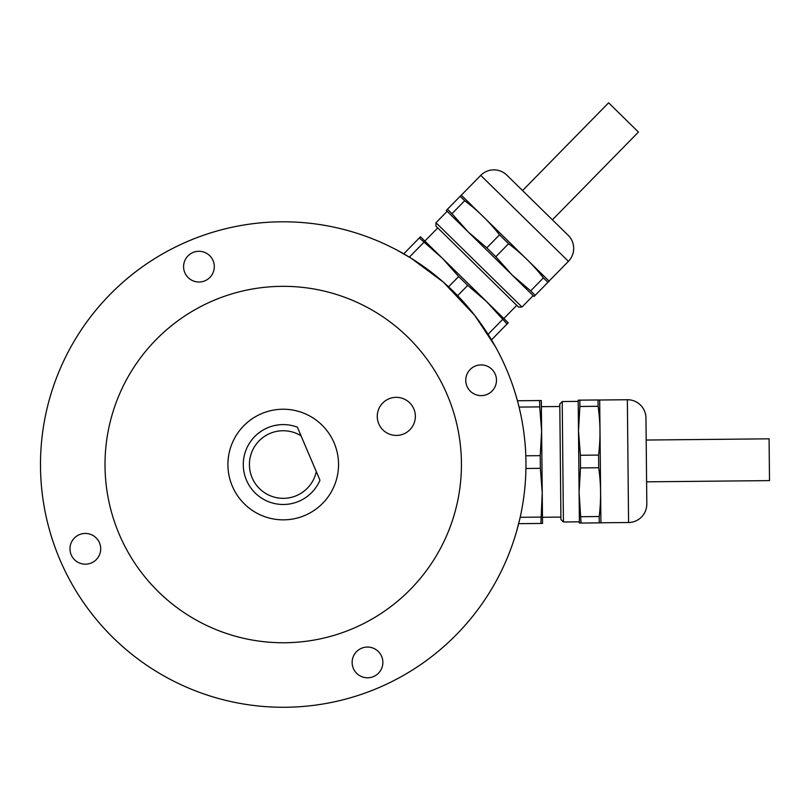 <?xml version="1.0" encoding="UTF-8"?>
<svg xmlns="http://www.w3.org/2000/svg" width="810" height="810" viewBox="0 0 810 810"><rect width="100%" height="100%" fill="white"/><g stroke="black" fill="none" stroke-linecap="round" stroke-linejoin="round"><path stroke-width="1.21" d="M516.851 398.662L515.312 393.407A242.737 242.737 0 0 0 495.335 346.498L474.842 315.525L443.272 282.032L411.055 258.188L397.042 250.138L403.744 253.834A242.737 242.737 0 0 0 401.861 252.76M518.116 525.771L517.053 529.72M516.669 531.056L519.686 519.372M525.953 462.135A242.737 242.737 0 0 1 285.626 707.262A242.737 242.737 0 0 1 40.5 466.945A242.737 242.737 0 0 1 280.827 221.808A242.737 242.737 0 0 1 525.953 462.135M515.312 393.407L517.438 400.758A242.737 242.737 0 0 0 516.861 398.692M183.586 266.804A15.36 15.36 0 0 1 198.804 251.292A15.36 15.36 0 0 1 214.316 266.5A15.36 15.36 0 0 1 199.108 282.012A15.36 15.36 0 0 1 183.586 266.804M69.974 548.967A15.36 15.36 0 0 1 85.192 533.446A15.36 15.36 0 0 1 100.703 548.664A15.36 15.36 0 0 1 85.495 564.175A15.36 15.36 0 0 1 69.974 548.967M352.137 662.58A15.36 15.36 0 0 1 367.345 647.058A15.36 15.36 0 0 1 382.867 662.276A15.36 15.36 0 0 1 367.649 677.788A15.36 15.36 0 0 1 352.137 662.58M465.75 380.416A15.36 15.36 0 0 1 480.958 364.905A15.36 15.36 0 0 1 496.479 380.113A15.36 15.36 0 0 1 481.261 395.624A15.36 15.36 0 0 1 465.75 380.416M461.427 462.773A178.21 178.21 0 0 1 284.988 642.745A178.21 178.21 0 0 1 105.027 466.307A178.21 178.21 0 0 1 281.465 286.335A178.21 178.21 0 0 1 461.427 462.773M415.358 416.188A19.055 19.055 0 0 0 396.12 397.335A19.055 19.055 0 0 0 377.257 416.573A19.055 19.055 0 0 0 396.495 435.426A19.055 19.055 0 0 0 415.358 416.188M559.811 406.488L541.384 406.671L541.627 431.254L540.219 455.655L540.351 468.332L542.234 492.703L540.888 523.442L518.653 523.665A242.737 242.737 0 0 1 59.899 559.649A242.737 242.737 0 0 1 397.042 250.138M437.754 227.914L424.855 241.076L442.402 258.279L458.662 276.534L467.714 285.404L486.283 301.3L507.07 323.99L508.224 322.815L491.508 339.876A242.737 242.737 0 0 1 492.612 341.729M278.954 424.825L274.276 425.615M267.573 427.791A39.943 39.943 0 0 1 297.371 427.184L301.057 435.82A33.797 33.797 0 0 0 252.133 477.778A33.797 33.797 0 0 0 316.285 471.582L319.96 480.219A39.943 39.943 0 0 1 298.88 501.289C283.065 505.632 283.065 505.632 298.88 501.289A39.943 39.943 0 0 1 246.473 480.188A39.943 39.943 0 0 1 267.573 427.791M287.499 504.255L286.487 504.346M261.367 431.102L257.56 433.937M304.894 515.423A55.303 55.303 0 0 0 334.115 442.867A55.303 55.303 0 0 0 261.559 413.657A55.303 55.303 0 0 0 232.338 486.213A55.303 55.303 0 0 0 304.894 515.423M297.371 427.184L319.96 480.219M298.88 501.289C312.964 492.895 312.964 492.895 298.88 501.289M309.673 494.475L308.893 495.143M519.068 407.086L539.733 406.883L541.627 431.254L542.477 517.276L560.915 517.094M563.416 521.984L562.221 401.547L559.791 404.028L560.935 519.554L563.416 521.984L579.393 521.832L579.099 492.338L579.403 523.058L581.053 523.047L579.403 523.058M562.221 401.547L578.198 401.385M598.033 399.968L579.838 400.14L579.899 406.478L598.094 406.296C600.433 422.536 600.595 438.797 598.58 455.078C600.595 438.797 600.433 422.536 598.094 406.296L598.033 399.968L599.694 400.008L600.919 522.784L599.248 522.865L600.899 522.845M580.507 467.927L580.385 455.26L598.58 455.078L598.701 467.755C601.04 483.985 601.202 500.246 599.187 516.527L599.248 522.865L581.053 523.047L579.099 492.338L580.507 467.927L598.701 467.755M600.919 522.784L628.57 522.511A18.438 18.438 0 0 0 646.815 503.891L646.603 481.828L769.5 480.613L769.085 438.828L646.188 440.043L645.965 417.99L646.815 503.891M599.694 400.008L627.355 399.735A18.438 18.438 0 0 1 645.965 417.99M579.838 400.14L578.188 400.16L579.099 492.338M599.187 516.527L580.993 516.709M580.385 455.26L578.492 430.89L579.899 406.478M540.888 523.442L542.538 523.422L542.234 492.703M541.627 431.254L541.323 400.525L517.438 400.758M525.933 468.474L540.351 468.332M540.827 517.104L520.162 517.307M540.219 455.655L525.812 455.797M539.673 400.545L539.733 406.883M442.402 258.279L420.461 236.773L419.307 237.948L442.402 258.279L503.84 318.512L516.75 305.35M521.974 307.041L435.972 222.72L436.003 226.192L518.501 307.071L521.974 307.041L533.162 295.63L512.102 274.975L534.043 296.49L549.089 281.141L547.935 282.315L543.409 277.881L530.661 290.871L535.187 295.316M435.972 222.72L447.15 211.309L512.102 274.975L495.831 256.729L508.579 243.729C521.711 253.56 533.324 264.941 543.409 277.881M461.275 195.149L549.089 281.141M461.325 195.099L460.171 196.273L464.697 200.708C477.829 210.539 489.442 221.92 499.527 234.859L508.579 243.729M549.048 281.09L568.417 261.336A18.438 18.438 0 0 0 568.154 235.264L506.807 175.122L568.154 235.264M461.376 195.129L480.735 175.385A18.438 18.438 0 0 1 506.807 175.122M522.561 190.573L608.604 102.809L638.442 132.06L552.4 219.824M460.171 196.273L446.604 210.114M530.661 290.871L512.102 274.975M499.527 234.859L486.78 247.85L495.831 256.729M486.78 247.85L468.22 231.954L451.95 213.708L464.697 200.708M447.424 209.274L451.95 213.708M446.28 210.448L468.22 231.954M486.283 301.3L508.224 322.815M502.544 319.555L488.076 334.317M457.63 295.701L467.714 285.404M458.662 276.534L448.578 286.821M409.364 257.145L423.832 242.382M419.307 237.948L403.744 253.834M627.355 399.735L628.57 522.511M480.735 175.385L568.417 261.336"/></g></svg>
